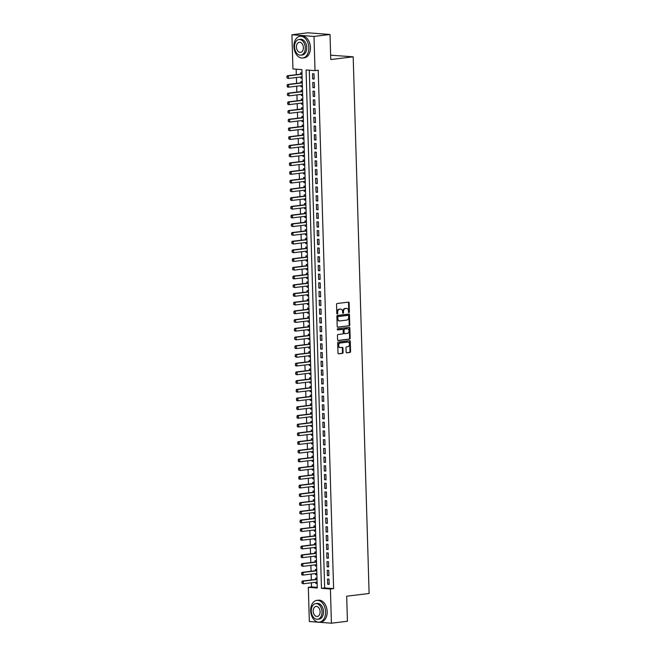 <?xml version="1.0" encoding="UTF-8"?>
<svg xmlns="http://www.w3.org/2000/svg" width="656" height="656" viewBox="0 0 656 656"><rect width="100%" height="100%" fill="white"/><g stroke="black" fill="none" stroke-linecap="round" stroke-linejoin="round"><path stroke-width="0.98" d="M348.967 312.641A0.599 0.443 94.4 0 0 349.386 311.994L349.123 302.908A0.861 0.631 94.4 0 0 348.467 302.129L337.143 303.498A0.861 0.631 94.4 0 0 336.544 304.433L336.815 313.519A0.599 0.443 94.4 0 0 337.692 313.412L337.66 312.231A2.755 2.009 94.4 0 1 339.587 309.255L340.53 309.14A2.755 2.009 94.4 0 1 340.825 309.132A2.755 2.009 94.4 0 1 342.629 311.633L342.662 312.805A0.599 0.443 94.4 0 0 343.539 312.699L343.506 311.526A2.755 2.009 94.4 0 1 345.433 308.541L346.376 308.427A2.755 2.009 94.4 0 0 346.073 308.377A2.755 2.009 94.4 0 0 345.786 308.386L346.376 308.427A2.755 2.009 94.4 0 1 346.671 308.418A2.755 2.009 94.4 0 1 348.475 310.919L348.508 312.1A0.599 0.443 94.4 0 0 348.967 312.641M348.615 312.461A0.599 0.443 94.4 0 0 348.795 311.944L348.525 302.859A0.861 0.631 94.4 0 0 348.188 302.162M336.922 313.88A0.599 0.443 94.4 0 0 337.094 313.363L337.061 312.19L337.66 312.231M342.768 313.166A0.599 0.443 94.4 0 0 342.94 312.658L342.908 311.477L343.506 311.526M346.13 352.059A0.861 0.631 94.4 0 0 346.786 352.838L349.96 352.452A0.861 0.631 94.4 0 0 350.558 351.518L350.263 341.432A0.861 0.631 94.4 0 0 349.607 340.653L338.291 342.022A0.861 0.631 94.4 0 0 337.684 342.957L337.988 353.043A0.861 0.631 94.4 0 0 338.644 353.822L342.473 353.363A0.861 0.631 94.4 0 0 343.08 352.428L342.949 348.106A0.861 0.631 94.4 0 0 342.293 347.327L340.398 347.565A2.296 1.681 94.4 0 1 340.152 347.565A2.296 1.681 94.4 0 1 338.644 345.31A2.296 1.681 94.4 0 1 340.259 342.99L347.713 342.079A2.296 1.681 94.4 0 1 347.951 342.079A2.296 1.681 94.4 0 1 349.459 344.334A2.296 1.681 94.4 0 1 347.844 346.655L346.606 346.811A0.861 0.631 94.4 0 0 345.999 347.737L346.13 352.059M291.928 34.743L307.943 32.8L330.017 34.489L330.763 59.54L353.182 56.818L369.115 593.491L346.688 596.206L347.434 621.257L331.419 623.2L309.337 621.511L308.328 587.317L317.274 587.997L301.891 69.626L292.937 68.937L291.928 34.743L314.003 36.433L315.019 70.627L306.065 69.946L321.456 588.317L330.403 589.006L331.419 623.2M330.017 34.489L314.003 36.433M309.288 70.192L324.654 587.932L333.609 588.612L318.226 70.241L315.019 70.627M333.609 588.612L330.403 589.006M349.172 325.86A0.861 0.631 94.4 0 0 349.771 324.925L349.476 314.831A0.861 0.631 94.4 0 0 348.82 314.052L337.504 315.429A0.861 0.631 94.4 0 0 336.897 316.356L337.192 326.45A0.861 0.631 94.4 0 0 337.848 327.229L348.574 325.811A0.861 0.631 94.4 0 0 349.172 324.876L348.877 314.79A0.861 0.631 94.4 0 0 348.541 314.085M349.869 328.131L350.165 338.225A0.861 0.631 94.4 0 1 349.566 339.152L338.242 340.53A0.861 0.631 94.4 0 1 337.594 339.751L337.463 335.429A0.861 0.631 94.4 0 1 338.07 334.494L342.653 333.945A0.861 0.631 94.4 0 0 343.26 333.01L343.178 330.148A0.861 0.631 94.4 0 0 342.522 329.369L337.742 329.943A0.599 0.443 94.4 0 1 337.709 328.746L349.213 327.352A0.861 0.631 94.4 0 1 349.869 328.131L349.271 328.082L349.574 338.176L350.165 338.225M315.708 582.282L315.741 583.34L317.135 583.168M316.987 578.215L315.585 578.108L315.626 579.453M315.446 573.574L315.479 574.623L316.873 574.451M316.725 569.506L315.323 569.4L315.364 570.745M315.192 564.857L315.224 565.915L316.618 565.743M316.471 560.79L315.069 560.683L315.11 562.028M314.929 556.149L314.962 557.198L316.356 557.026M316.208 552.081L314.806 551.975L314.847 553.32M314.675 547.432L314.708 548.49L316.102 548.318M315.954 543.365L314.552 543.258L314.593 544.611M314.413 538.724L314.445 539.773L315.839 539.609M315.692 534.656L314.29 534.55L314.331 535.895M314.158 530.007L314.183 531.065L315.585 530.893M315.438 525.94L314.035 525.833L314.068 527.186M313.896 521.299L313.929 522.348L315.323 522.184M315.175 517.231L313.773 517.125L313.814 518.47M313.642 512.582L313.666 513.64L315.06 513.468M314.921 508.515L313.519 508.408L313.552 509.761M313.379 503.874L313.412 504.923L314.806 504.759M314.659 499.806L313.256 499.7L313.297 501.045M313.125 495.157L313.15 496.215L314.544 496.043M314.396 491.098L312.994 490.983L313.035 492.336M312.863 486.449L312.896 487.498L314.29 487.334M314.142 482.381L312.74 482.275L312.781 483.62M312.6 477.732L312.633 478.79L314.027 478.618M313.88 473.673L312.477 473.558L312.518 474.911M312.346 469.024L312.379 470.081L313.773 469.909M313.625 464.956L312.223 464.85L312.264 466.195M312.084 460.315L312.117 461.365L313.511 461.193M313.363 456.248L311.961 456.141L312.002 457.486M311.83 451.599L311.862 452.656L313.256 452.484M313.109 447.531L311.707 447.425L311.748 448.778M311.567 442.89L311.6 443.94L312.994 443.768M312.846 438.823L311.444 438.716L311.485 440.061M311.313 434.174L311.346 435.231L312.74 435.059M312.592 430.106L311.19 430L311.231 431.353M311.051 425.465L311.083 426.515L312.477 426.351M312.33 421.398L310.928 421.291L310.969 422.636M310.796 416.749L310.829 417.806L312.223 417.634M312.076 412.681L310.673 412.575L310.714 413.928M310.534 408.04L310.567 409.09L311.961 408.926M311.813 403.973L310.411 403.866L310.452 405.211M310.28 399.324L310.304 400.381L311.707 400.209M311.559 395.256L310.157 395.15L310.19 396.503M310.017 390.615L310.05 391.665L311.444 391.501M311.297 386.548L309.894 386.441L309.935 387.786M309.763 381.899L309.788 382.956L311.182 382.784M311.042 377.84L309.64 377.725L309.673 379.078M309.501 373.19L309.534 374.24L310.928 374.076M310.78 369.123L309.378 369.016L309.419 370.361M309.247 364.474L309.271 365.531L310.665 365.359M310.518 360.415L309.115 360.3L309.156 361.653M308.984 355.765L309.017 356.823L310.411 356.651M310.263 351.698L308.861 351.591L308.902 352.936M308.722 347.057L308.755 348.106L310.149 347.934M310.001 342.99L308.599 342.883L308.64 344.228M308.468 338.34L308.5 339.398L309.894 339.226M309.747 334.273L308.345 334.166L308.386 335.519M308.205 329.632L308.238 330.681L309.632 330.509M309.484 325.565L308.082 325.458L308.123 326.803M307.951 320.915L307.984 321.973L309.378 321.801M309.23 316.848L307.828 316.741L307.869 318.094M307.689 312.207L307.721 313.256L309.115 313.092M308.968 308.14L307.566 308.033L307.607 309.378M307.434 303.49L307.467 304.548L308.861 304.376M308.714 299.423L307.311 299.316L307.352 300.669M307.172 294.782L307.205 295.831L308.599 295.667M308.451 290.715L307.049 290.608L307.09 291.953M306.918 286.065L306.951 287.123L308.345 286.951M308.197 281.998L306.795 281.891L306.836 283.244M306.655 277.357L306.688 278.406L308.082 278.242M307.935 273.29L306.532 273.183L306.573 274.528M306.401 268.64L306.426 269.698L307.828 269.526M307.68 264.581L306.278 264.466L306.311 265.819M306.139 259.932L306.172 260.981L307.566 260.817M307.418 255.865L306.016 255.758L306.057 257.103M305.885 251.215L305.909 252.273L307.303 252.101M307.164 247.156L305.762 247.05L305.794 248.394M305.622 242.507L305.655 243.565L307.049 243.392M306.901 238.44L305.499 238.333L305.54 239.678M305.368 233.798L305.393 234.848L306.787 234.676M306.639 229.731L305.237 229.625L305.278 230.969M305.106 225.082L305.138 226.14L306.532 225.967M306.385 221.015L304.983 220.908L305.024 222.261M304.843 216.373L304.876 217.423L306.27 217.259M306.122 212.306L304.72 212.2L304.761 213.544M304.589 207.657L304.622 208.715L306.016 208.542M305.868 203.59L304.466 203.483L304.507 204.836M304.327 198.948L304.359 199.998L305.753 199.834M305.606 194.881L304.204 194.775L304.245 196.119M304.072 190.232L304.105 191.29L305.499 191.117M305.352 186.165L303.949 186.058L303.99 187.411M303.81 181.523L303.843 182.573L305.237 182.409M305.089 177.456L303.687 177.35L303.728 178.694M303.556 172.807L303.589 173.865L304.983 173.692M304.835 168.74L303.433 168.633L303.474 169.986M303.293 164.098L303.326 165.148L304.72 164.984M304.573 160.031L303.17 159.925L303.211 161.269M303.039 155.382L303.072 156.44L304.466 156.267M304.318 151.323L302.916 151.208L302.957 152.561M302.777 146.673L302.81 147.723L304.204 147.559M304.056 142.606L302.654 142.5L302.695 143.844M302.523 137.957L302.555 139.015L303.949 138.842M303.802 133.898L302.4 133.791L302.432 135.136M302.26 129.248L302.293 130.306L303.687 130.134M303.539 125.181L302.137 125.075L302.178 126.419M302.006 120.54L302.031 121.59L303.425 121.417M303.285 116.473L301.883 116.366L301.916 117.711M301.744 111.823L301.776 112.881L303.17 112.709M303.023 107.756L301.621 107.65L301.662 109.003M301.489 103.115L301.514 104.165L302.908 104.001M302.76 99.048L301.358 98.941L301.399 100.286M301.227 94.398L301.26 95.456L302.654 95.284M302.506 90.331L301.104 90.225L301.145 91.578M300.965 85.69L300.997 86.74L302.391 86.576M302.244 81.623L300.842 81.516L300.883 82.861M314.167 79.056L314.011 73.833L312.518 73.718L312.674 78.941L314.167 79.056M314.429 87.773L314.273 82.541L312.781 82.426L312.937 87.658L314.429 87.773M314.683 96.481L314.527 91.258L313.035 91.143L313.191 96.366L314.683 96.481M314.946 105.198L314.79 99.966L313.297 99.851L313.453 105.083L314.946 105.198M315.2 113.906L315.044 108.683L313.552 108.568L313.707 113.791L315.2 113.906M315.462 122.615L315.306 117.391L313.814 117.276L313.97 122.508L315.462 122.615M315.716 131.331L315.561 126.1L314.068 125.993L314.224 131.216L315.716 131.331M315.979 140.04L315.823 134.816L314.331 134.701L314.486 139.925L315.979 140.04M316.233 148.756L316.077 143.525L314.593 143.41L314.741 148.641L316.233 148.756M316.495 157.465L316.34 152.241L314.847 152.126L315.003 157.35L316.495 157.465M316.75 166.181L316.602 160.95L315.11 160.835L315.257 166.066L316.75 166.181M317.012 174.89L316.856 169.666L315.364 169.551L315.52 174.775L317.012 174.89M317.266 183.606L317.119 178.375L315.626 178.26L315.782 183.491L317.266 183.606M317.529 192.315L317.373 187.091L315.88 186.976L316.036 192.2L317.529 192.315M317.791 201.031L317.635 195.8L316.143 195.685L316.299 200.916L317.791 201.031M318.045 209.74L317.889 204.516L316.397 204.401L316.553 209.625L318.045 209.74M318.308 218.456L318.152 213.225L316.659 213.11L316.815 218.341L318.308 218.456M318.562 227.165L318.406 221.941L316.914 221.826L317.069 227.05L318.562 227.165M318.824 235.873L318.668 230.65L317.176 230.535L317.332 235.766L318.824 235.873M319.078 244.59L318.923 239.358L317.43 239.251L317.586 244.475L319.078 244.59M319.341 253.298L319.185 248.075L317.693 247.96L317.848 253.183L319.341 253.298M319.595 262.015L319.439 256.783L317.947 256.668L318.103 261.9L319.595 262.015M319.857 270.723L319.702 265.5L318.209 265.385L318.365 270.608L319.857 270.723M320.112 279.44L319.956 274.208L318.472 274.093L318.619 279.325L320.112 279.44M320.374 288.148L320.218 282.925L318.726 282.81L318.882 288.033L320.374 288.148M320.628 296.865L320.472 291.633L318.988 291.518L319.136 296.75L320.628 296.865M320.891 305.573L320.735 300.35L319.242 300.235L319.398 305.458L320.891 305.573M321.145 314.29L320.997 309.058L319.505 308.943L319.661 314.175L321.145 314.29M321.407 322.998L321.251 317.775L319.759 317.66L319.915 322.883L321.407 322.998M321.67 331.715L321.514 326.483L320.021 326.368L320.177 331.6L321.67 331.715M321.924 340.423L321.768 335.2L320.276 335.085L320.431 340.308L321.924 340.423M322.186 349.131L322.03 343.908L320.538 343.793L320.694 349.025L322.186 349.131M322.44 357.848L322.285 352.616L320.792 352.51L320.948 357.733L322.44 357.848M322.703 366.556L322.547 361.333L321.055 361.218L321.21 366.442L322.703 366.556M322.957 375.273L322.801 370.041L321.309 369.927L321.465 375.158L322.957 375.273M323.219 383.981L323.064 378.758L321.571 378.643L321.727 383.867L323.219 383.981M323.474 392.698L323.318 387.466L321.825 387.352L321.981 392.583L323.474 392.698M323.736 401.406L323.58 396.183L322.088 396.068L322.244 401.292L323.736 401.406M323.99 410.123L323.834 404.891L322.35 404.777L322.498 410.008L323.99 410.123M324.253 418.831L324.097 413.608L322.604 413.493L322.76 418.717L324.253 418.831M324.507 427.548L324.351 422.316L322.867 422.202L323.014 427.433L324.507 427.548M324.769 436.256L324.613 431.033L323.121 430.918L323.277 436.142L324.769 436.256M325.023 444.973L324.876 439.741L323.383 439.627L323.539 444.858L325.023 444.973M325.286 453.681L325.13 448.458L323.638 448.343L323.793 453.567L325.286 453.681M325.548 462.39L325.392 457.166L323.9 457.052L324.056 462.283L325.548 462.39M325.802 471.106L325.647 465.875L324.154 465.768L324.31 470.992L325.802 471.106M326.065 479.815L325.909 474.591L324.417 474.477L324.572 479.7L326.065 479.815M326.319 488.531L326.163 483.3L324.671 483.185L324.827 488.417L326.319 488.531M326.581 497.24L326.426 492.016L324.933 491.902L325.089 497.125L326.581 497.24M326.836 505.956L326.68 500.725L325.187 500.61L325.343 505.842L326.836 505.956M327.098 514.665L326.942 509.441L325.45 509.327L325.606 514.55L327.098 514.665M327.352 523.381L327.196 518.15L325.704 518.035L325.86 523.267L327.352 523.381M327.615 532.09L327.459 526.866L325.966 526.752L326.122 531.975L327.615 532.09M327.869 540.806L327.713 535.575L326.229 535.46L326.376 540.692L327.869 540.806M328.131 549.515L327.975 544.291L326.483 544.177L326.639 549.4L328.131 549.515M328.385 558.231L328.23 553L326.745 552.885L326.893 558.117L328.385 558.231M328.648 566.94L328.492 561.716L327 561.602L327.155 566.825L328.648 566.94M328.902 575.648L328.754 570.425L327.262 570.31L327.418 575.542L328.902 575.648M327.516 579.027L327.672 584.25L329.164 584.365L329.009 579.133L327.516 579.027M296.159 69.183L296.323 74.669M296.405 77.498L296.586 83.386M296.668 86.207L296.84 92.094M296.93 94.923L297.102 100.811M297.184 103.632L297.357 109.519M297.447 112.348L297.619 118.236M297.701 121.057L297.873 126.944M297.963 129.773L298.136 135.661M298.218 138.482L298.39 144.369M298.48 147.198L298.652 153.078M298.734 155.907L298.915 161.794M298.997 164.623L299.169 170.503M299.251 173.332L299.431 179.219M299.513 182.04L299.685 187.928M299.767 190.757L299.948 196.644M300.03 199.465L300.202 205.353M300.284 208.182L300.464 214.069M300.546 216.89L300.719 222.778M300.809 225.607L300.981 231.494M301.063 234.315L301.235 240.203M301.325 243.032L301.498 248.919M301.58 251.74L301.752 257.628M301.842 260.457L302.014 266.336M302.096 269.165L302.268 275.053M302.359 277.873L302.531 283.761M302.613 286.59L302.793 292.478M302.875 295.298L303.047 301.186M303.129 304.015L303.31 309.903M303.392 312.723L303.564 318.611M303.646 321.44L303.826 327.328M303.908 330.148L304.081 336.036M304.163 338.865L304.343 344.753M304.425 347.573L304.597 353.461M304.687 356.29L304.86 362.178M304.942 364.998L305.114 370.886M305.204 373.715L305.376 379.594M305.458 382.423L305.63 388.311M305.721 391.132L305.893 397.019M305.975 399.848L306.147 405.736M306.237 408.557L306.409 414.444M306.491 417.273L306.672 423.161M306.754 425.982L306.926 431.869M307.008 434.698L307.188 440.586M307.27 443.407L307.443 449.294M307.525 452.123L307.705 458.011M307.787 460.832L307.959 466.719M308.041 469.548L308.222 475.436M308.304 478.257L308.476 484.144M308.566 486.973L308.738 492.853M308.82 495.682L308.992 501.569M309.083 504.39L309.255 510.278M309.337 513.107L309.509 518.994M309.599 521.815L309.771 527.703M309.853 530.532L310.026 536.419M310.116 539.24L310.288 545.128M310.37 547.957L310.55 553.844M310.632 556.665L310.805 562.553M310.887 565.382L311.067 571.269M311.149 574.09L311.321 579.978M311.403 582.807L311.526 586.923L317.258 587.366M301.99 72.906L300.587 72.8L300.628 74.153M300.71 76.973L300.743 78.031L302.145 78.138M300.997 86.74L302.4 86.846M301.26 95.456L302.662 95.563M301.514 104.165L302.916 104.271M301.776 112.881L303.179 112.988M302.031 121.59L303.433 121.696M302.293 130.306L303.695 130.413M302.555 139.015L303.958 139.121M302.81 147.723L304.212 147.838M303.072 156.44L304.474 156.546M303.326 165.148L304.728 165.255M303.589 173.865L304.991 173.971M303.843 182.573L305.245 182.68M304.105 191.29L305.507 191.396M304.359 199.998L305.762 200.105M304.622 208.715L306.024 208.821M304.876 217.423L306.278 217.53M305.138 226.14L306.541 226.246M305.393 234.848L306.795 234.955M305.655 243.565L307.057 243.671M305.909 252.273L307.311 252.38M306.172 260.981L307.574 261.096M306.426 269.698L307.836 269.805M306.688 278.406L308.09 278.513M306.951 287.123L308.353 287.23M307.205 295.831L308.607 295.938M307.467 304.548L308.869 304.655M307.721 313.256L309.124 313.363M307.984 321.973L309.386 322.08M308.238 330.681L309.64 330.788M308.5 339.398L309.903 339.505M308.755 348.106L310.157 348.213M309.017 356.823L310.419 356.93M309.271 365.531L310.673 365.638M309.534 374.24L310.936 374.355M309.788 382.956L311.19 383.063M310.05 391.665L311.452 391.771M310.304 400.381L311.715 400.488M310.567 409.09L311.969 409.196M310.829 417.806L312.231 417.913M311.083 426.515L312.486 426.621M311.346 435.231L312.748 435.338M311.6 443.94L313.002 444.046M311.862 452.656L313.265 452.763M312.117 461.365L313.519 461.471M312.379 470.081L313.781 470.188M312.633 478.79L314.035 478.896M312.896 487.498L314.298 487.613M313.15 496.215L314.552 496.321M313.412 504.923L314.814 505.03M313.666 513.64L315.069 513.746M313.929 522.348L315.331 522.455M314.183 531.065L315.593 531.171M314.445 539.773L315.848 539.88M314.708 548.49L316.11 548.596M314.962 557.198L316.364 557.305M315.224 565.915L316.627 566.021M315.479 574.623L316.881 574.73M315.741 583.34L317.143 583.446M353.182 56.818L330.632 55.186M311.526 586.923L308.328 587.317M324.654 587.932L321.456 588.317M300.743 78.031L302.137 77.859M312.674 78.941L314.158 78.761M312.937 87.658L314.421 87.478M313.191 96.366L314.675 96.186M313.453 105.083L314.937 104.903M313.707 113.791L315.192 113.611M313.97 122.508L315.454 122.328M314.224 131.216L315.708 131.036M314.486 139.925L315.971 139.753M314.741 148.641L316.225 148.461M315.003 157.35L316.487 157.169M315.257 166.066L316.741 165.886M315.52 174.775L317.004 174.594M315.782 183.491L317.258 183.311M316.036 192.2L317.52 192.019M316.299 200.916L317.775 200.736M316.553 209.625L318.037 209.444M316.815 218.341L318.299 218.161M317.069 227.05L318.554 226.869M317.332 235.766L318.816 235.586M317.586 244.475L319.07 244.294M317.848 253.183L319.333 253.011M318.103 261.9L319.587 261.719M318.365 270.608L319.849 270.428M318.619 279.325L320.103 279.144M318.882 288.033L320.366 287.853M319.136 296.75L320.62 296.569M319.398 305.458L320.882 305.278M319.661 314.175L321.137 313.994M319.915 322.883L321.399 322.703M320.177 331.6L321.653 331.419M320.431 340.308L321.916 340.128M320.694 349.025L322.178 348.844M320.948 357.733L322.432 357.553M321.21 366.442L322.695 366.269M321.465 375.158L322.949 374.978M321.727 383.867L323.211 383.686M321.981 392.583L323.465 392.403M322.244 401.292L323.728 401.111M322.498 410.008L323.982 409.828M322.76 418.717L324.244 418.536M323.014 427.433L324.499 427.253M323.277 436.142L324.761 435.961M323.539 444.858L325.015 444.678M323.793 453.567L325.278 453.386M324.056 462.283L325.532 462.103M324.31 470.992L325.794 470.811M324.572 479.7L326.057 479.528M324.827 488.417L326.311 488.236M325.089 497.125L326.573 496.945M325.343 505.842L326.827 505.661M325.606 514.55L327.09 514.37M325.86 523.267L327.344 523.086M326.122 531.975L327.606 531.795M326.376 540.692L327.861 540.511M326.639 549.4L328.123 549.22M326.893 558.117L328.377 557.936M327.155 566.825L328.64 566.645M327.418 575.542L328.894 575.361M327.672 584.25L329.156 584.07M342.908 311.477A2.755 2.009 94.4 0 1 344.843 308.5L345.786 308.386M340.513 309.14A2.755 2.009 94.4 0 0 340.226 309.083A2.755 2.009 94.4 0 0 339.939 309.091L340.53 309.14M337.061 312.19A2.755 2.009 94.4 0 1 338.996 309.206L339.939 309.091M337.528 327.147L348.574 325.811M348.623 315.88A0.599 0.443 94.4 0 0 348.164 315.339L338.225 316.545A0.599 0.443 94.4 0 0 337.807 317.192L337.84 318.431A2.755 2.009 94.4 0 0 339.644 320.932A2.755 2.009 94.4 0 0 339.939 320.923L346.729 320.103A2.755 2.009 94.4 0 0 348.656 317.119L348.623 315.88M347.696 315.298A0.599 0.443 94.4 0 0 347.565 315.29L348.164 315.339M339.644 320.932L339.045 320.891A2.755 2.009 94.4 0 1 337.241 318.39L337.209 317.151A0.599 0.443 94.4 0 1 337.627 316.495L347.565 315.29M337.922 340.448L348.967 339.111A0.861 0.631 94.4 0 0 349.574 338.176M342.104 329.337A0.861 0.631 94.4 0 0 341.924 329.32L337.479 329.861M347.418 333.363A2.296 1.681 94.4 0 0 349.033 331.034A2.296 1.681 94.4 0 0 347.524 328.779A2.296 1.681 94.4 0 0 347.286 328.787L344.662 329.107A0.861 0.631 94.4 0 0 344.056 330.042L344.138 332.904A0.861 0.631 94.4 0 0 344.794 333.683L347.418 333.363M347.172 328.779A2.296 1.681 94.4 0 0 346.934 328.738A2.296 1.681 94.4 0 0 346.688 328.746L347.286 328.787M344.613 333.666L344.195 333.633A0.861 0.631 94.4 0 1 343.547 332.854L343.457 329.993A0.861 0.631 94.4 0 1 344.064 329.058L346.688 328.746M349.271 328.082A0.861 0.631 94.4 0 0 348.943 327.385M347.598 342.071A2.296 1.681 94.4 0 0 347.36 342.03A2.296 1.681 94.4 0 0 347.114 342.038L347.713 342.079M339.8 347.516A2.296 1.681 94.4 0 1 339.554 347.524A2.296 1.681 94.4 0 1 338.045 345.269A2.296 1.681 94.4 0 1 339.66 342.94L347.114 342.038M338.316 353.748L341.883 353.313A0.861 0.631 94.4 0 0 342.481 352.379L342.358 348.065A0.861 0.631 94.4 0 0 342.022 347.36M346.458 352.756L349.361 352.403A0.861 0.631 94.4 0 0 349.968 351.477L349.664 341.382A0.861 0.631 94.4 0 0 349.336 340.685M302.014 73.734L301.539 73.997A0.877 0.64 -85.6 0 1 301.35 74.062L287.254 75.776L288.328 75.858L288.402 78.466L302.104 76.809M287.107 77.884L288.402 78.466L286.926 77.867L287.066 76.572L286.926 77.867M302.031 74.194L288.328 75.858L287.066 76.572M286.885 76.563L287.254 75.776M308.837 47.716A10.947 7.405 -96.9 0 0 300.063 36.277A10.947 7.405 -96.9 0 0 293.921 46.576A10.947 7.405 -96.9 0 0 302.695 58.015A10.947 7.405 -96.9 0 0 308.837 47.716M302.695 58.015L304.302 57.826A10.947 7.405 -96.9 0 0 310.436 47.527A10.947 7.405 -96.9 0 0 301.662 36.088L300.063 36.277M298.956 39.499L300.432 39.319A7.88 5.33 83.1 0 1 306.746 47.56A7.88 5.33 83.1 0 1 302.326 54.973L300.858 55.153A7.88 5.33 -96.9 0 0 305.278 47.74A7.88 5.33 -96.9 0 0 298.956 39.499A7.88 5.33 -96.9 0 0 294.536 46.912A7.88 5.33 -96.9 0 0 300.858 55.153M296.446 47.06A5.084 3.436 -96.9 0 0 300.514 52.373A5.084 3.436 -96.9 0 0 303.367 47.593A5.084 3.436 -96.9 0 0 299.292 42.287A5.084 3.436 -96.9 0 0 296.446 47.06M325.581 611.835A10.947 7.405 -96.9 0 0 316.799 600.396A10.947 7.405 -96.9 0 0 310.665 610.687A10.947 7.405 -96.9 0 0 319.439 622.134A10.947 7.405 -96.9 0 0 325.581 611.835M319.439 622.134L321.038 621.937A10.947 7.405 -96.9 0 0 327.18 611.638A10.947 7.405 -96.9 0 0 318.406 600.199L316.799 600.396M315.7 603.618L317.176 603.438A7.88 5.33 83.1 0 1 323.49 611.671A7.88 5.33 83.1 0 1 319.07 619.084L317.594 619.264A7.88 5.33 -96.9 0 0 322.022 611.851A7.88 5.33 -96.9 0 0 315.7 603.618A7.88 5.33 -96.9 0 0 311.28 611.031A7.88 5.33 -96.9 0 0 317.594 619.264M313.191 611.179A5.084 3.436 -96.9 0 0 317.258 616.484A5.084 3.436 -96.9 0 0 320.112 611.704A5.084 3.436 -96.9 0 0 316.036 606.398A5.084 3.436 -96.9 0 0 313.191 611.179M302.268 82.443L301.801 82.713A0.877 0.64 -85.6 0 1 301.604 82.771L287.508 84.485L288.583 84.567L288.665 87.182L302.367 85.518M287.361 86.592L288.665 87.182L287.59 87.1L287.148 85.272L287.18 86.584M302.285 82.902L288.583 84.567L287.328 85.288M287.148 85.272L287.508 84.485M302.531 91.159L302.055 91.422A0.877 0.64 -85.6 0 1 301.867 91.487L287.771 93.201L288.845 93.283L288.919 95.891L302.621 94.234M287.623 95.309L288.919 95.891L287.443 95.292L287.582 93.997L287.443 95.292M302.547 91.619L288.845 93.283L287.582 93.997M287.402 93.988L287.771 93.201M302.785 99.868L302.318 100.138A0.877 0.64 -85.6 0 1 302.121 100.196L288.025 101.91L289.099 101.992L289.181 104.607L302.883 102.943M287.877 104.017L289.181 104.607L288.107 104.525L287.664 102.697L287.697 104.009M302.801 100.327L289.099 101.992L287.845 102.713M287.664 102.697L288.025 101.91M303.047 108.584L302.572 108.847A0.877 0.64 -85.6 0 1 302.383 108.912L288.287 110.618L289.362 110.7L289.435 113.316L303.138 111.651M288.14 112.734L289.435 113.316L287.959 112.717L288.099 111.422L287.959 112.717M303.064 109.044L289.362 110.7L288.099 111.422M287.918 111.413L288.287 110.618M303.31 117.293L302.834 117.555A0.877 0.64 -85.6 0 1 302.637 117.621L288.542 119.335L289.616 119.417L289.698 122.032L303.4 120.368M288.394 121.442L289.698 122.032L288.222 121.426L288.361 120.138L288.222 121.426M303.318 117.752L289.616 119.417L288.361 120.138M288.181 120.122L288.542 119.335M303.564 126.009L303.088 126.272A0.877 0.64 -85.6 0 1 302.9 126.337L288.804 128.043L289.878 128.125L289.952 130.741L303.654 129.076M288.656 130.159L289.952 130.741L288.476 130.142L288.615 128.847L288.476 130.142M303.58 126.469L289.878 128.125L288.615 128.847M288.435 128.838L288.804 128.043M303.826 134.718L303.351 134.98A0.877 0.64 -85.6 0 1 303.154 135.046L289.058 136.76L290.132 136.842L290.214 139.457L303.917 137.793M288.911 138.867L290.214 139.457L288.738 138.851L288.878 137.563L288.738 138.851M303.835 135.177L290.132 136.842L288.878 137.563M288.697 137.547L289.058 136.76M304.081 143.426L303.605 143.697A0.877 0.64 -85.6 0 1 303.416 143.762L289.321 145.468L290.395 145.55L290.469 148.166L304.171 146.501M289.173 147.575L290.469 148.166L289.394 148.084L288.952 146.255L288.993 147.567M304.097 143.894L290.395 145.55L289.132 146.272M288.952 146.255L289.321 145.468M304.343 152.143L303.867 152.405A0.877 0.64 -85.6 0 1 303.671 152.471L289.583 154.185L290.657 154.267L290.731 156.882L304.433 155.218M289.427 156.292L290.731 156.882L289.255 156.276L289.394 154.988L289.255 156.276M304.351 152.602L290.657 154.267L289.394 154.988M289.214 154.972L289.583 154.185M304.597 160.851L304.122 161.122A0.877 0.64 -85.6 0 1 303.933 161.187L289.837 162.893L290.911 162.975L290.993 165.591L304.687 163.926M289.69 165L290.993 165.591L289.919 165.509L289.468 163.68L289.509 164.992M304.614 161.31L290.911 162.975L289.649 163.697M289.468 163.68L289.837 162.893M304.86 169.568L304.384 169.83A0.877 0.64 -85.6 0 1 304.187 169.896L290.1 171.61L291.174 171.692L291.248 174.299L304.95 172.643M289.952 173.717L291.248 174.299L290.173 174.217L289.731 172.397L289.772 173.701M304.868 170.027L291.174 171.692L289.911 172.413M289.731 172.397L290.1 171.61M305.114 178.276L304.638 178.547A0.877 0.64 -85.6 0 1 304.45 178.612L290.354 180.318L291.428 180.4L291.51 183.016L305.204 181.351M290.206 182.425L291.51 183.016L290.436 182.934L289.993 181.105L290.026 182.417M305.13 178.735L291.428 180.4L290.165 181.122M289.993 181.105L290.354 180.318M305.376 186.993L304.901 187.255A0.877 0.64 -85.6 0 1 304.704 187.321L290.616 189.035L291.69 189.117L291.764 191.724L305.466 190.068M290.469 191.142L291.764 191.724L290.288 191.126L290.428 189.83L290.288 191.126M305.384 187.452L291.69 189.117L290.428 189.83M290.247 189.822L290.616 189.035M305.63 195.701L305.163 195.972A0.877 0.64 -85.6 0 1 304.966 196.029L290.87 197.743L291.945 197.825L292.027 200.441L305.721 198.776M290.723 199.85L292.027 200.441L290.952 200.359L290.51 198.53L290.542 199.842M305.647 196.16L291.945 197.825L290.682 198.547M290.51 198.53L290.87 197.743M305.893 204.418L305.417 204.68A0.877 0.64 -85.6 0 1 305.229 204.746L291.133 206.451L292.207 206.542L292.281 209.149L305.983 207.493M290.985 208.567L292.281 209.149L290.805 208.551L290.944 207.255L290.805 208.551M305.909 204.877L292.207 206.542L290.944 207.255M290.764 207.247L291.133 206.451M306.147 213.126L305.68 213.397A0.877 0.64 -85.6 0 1 305.483 213.454L291.387 215.168L292.461 215.25L292.543 217.866L306.245 216.201M291.239 217.275L292.543 217.866L291.469 217.784L291.026 215.955L291.059 217.267M306.163 213.585L292.461 215.25L291.207 215.972M291.026 215.955L291.387 215.168M306.409 221.843L305.934 222.105A0.877 0.64 -85.6 0 1 305.745 222.171L291.649 223.876L292.724 223.958L292.797 226.574L306.5 224.91M291.502 225.992L292.797 226.574L291.321 225.976L291.461 224.68L291.321 225.976M306.426 222.302L292.724 223.958L291.461 224.68M291.28 224.672L291.649 223.876M306.664 230.551L306.196 230.814A0.877 0.64 -85.6 0 1 305.999 230.879L291.904 232.593L292.978 232.675L293.06 235.291L306.762 233.626M291.756 234.7L293.06 235.291L291.576 234.684L291.723 233.397L291.576 234.684M306.68 231.01L292.978 232.675L291.723 233.397M291.543 233.38L291.904 232.593M306.926 239.26L306.45 239.53A0.877 0.64 -85.6 0 1 306.262 239.596L292.166 241.301L293.24 241.383L293.314 243.999L307.016 242.335M292.018 243.417L293.314 243.999L291.838 243.401L291.977 242.105L291.838 243.401M306.942 239.727L293.24 241.383L291.977 242.105M291.797 242.097L292.166 241.301M307.188 247.976L306.713 248.239A0.877 0.64 -85.6 0 1 306.516 248.304L292.42 250.018L293.494 250.1L293.576 252.716L307.279 251.051M292.273 252.125L293.576 252.716L292.1 252.109L292.24 250.822L292.1 252.109M307.197 248.435L293.494 250.1L292.24 250.822M292.059 250.805L292.42 250.018M307.443 256.685L306.967 256.955A0.877 0.64 -85.6 0 1 306.778 257.021L292.683 258.726L293.757 258.808L293.831 261.424L307.533 259.76M292.535 260.834L293.831 261.424L292.756 261.342L292.314 259.514L292.355 260.826M307.459 257.152L293.757 258.808L292.494 259.53M292.314 259.514L292.683 258.726M307.705 265.401L307.229 265.664A0.877 0.64 -85.6 0 1 307.033 265.729L292.937 267.443L294.011 267.525L294.093 270.133L307.795 268.476M292.789 269.55L294.093 270.133L292.617 269.534L292.756 268.247L292.617 269.534M307.713 265.86L294.011 267.525L292.756 268.247M292.576 268.23L292.937 267.443M307.959 274.11L307.484 274.38A0.877 0.64 -85.6 0 1 307.295 274.446L293.199 276.151L294.273 276.233L294.347 278.849L308.049 277.185M293.052 278.259L294.347 278.849L293.273 278.767L292.83 276.939L292.871 278.251M307.976 274.569L294.273 276.233L293.011 276.955M292.83 276.939L293.199 276.151M308.222 282.826L307.746 283.089A0.877 0.64 -85.6 0 1 307.549 283.154L293.462 284.868L294.536 284.95L294.61 287.558L308.312 285.901M293.306 286.975L294.61 287.558L293.134 286.959L293.273 285.672L293.134 286.959M308.23 283.285L294.536 284.95L293.273 285.672M293.093 285.655L293.462 284.868M308.476 291.535L308 291.805A0.877 0.64 -85.6 0 1 307.812 291.871L293.716 293.576L294.79 293.658L294.872 296.274L308.566 294.61M293.568 295.684L294.872 296.274L293.798 296.192L293.347 294.364L293.388 295.676M308.492 291.994L294.79 293.658L293.527 294.38M293.347 294.364L293.716 293.576M308.738 300.251L308.263 300.514A0.877 0.64 -85.6 0 1 308.066 300.579L293.978 302.293L295.052 302.375L295.126 304.983L308.828 303.326M293.831 304.4L295.126 304.983L293.65 304.384L293.79 303.088L293.65 304.384M308.746 300.71L295.052 302.375L293.79 303.088M293.609 303.08L293.978 302.293M308.992 308.96L308.517 309.23A0.877 0.64 -85.6 0 1 308.328 309.288L294.232 311.001L295.307 311.083L295.389 313.699L309.083 312.035M294.085 313.109L295.389 313.699L294.314 313.617L293.872 311.789L293.904 313.101M309.009 309.419L295.307 311.083L294.044 311.805M293.872 311.789L294.232 311.001M309.255 317.676L308.779 317.939A0.877 0.64 -85.6 0 1 308.582 318.004L294.495 319.71L295.569 319.8L295.643 322.408L309.345 320.751M294.347 321.825L295.643 322.408L294.167 321.809L294.306 320.513L294.167 321.809M309.263 318.135L295.569 319.8L294.306 320.513M294.126 320.505L294.495 319.71M309.517 329.468L295.905 331.124L294.831 331.042L294.388 329.214L294.421 330.526M309.509 326.385L309.042 326.655A0.877 0.64 -85.6 0 1 308.845 326.713L294.749 328.426L295.823 328.508L295.905 331.124L294.601 330.534M309.525 326.844L295.823 328.508L294.56 329.23M294.388 329.214L294.749 328.426M309.771 335.101L309.296 335.364A0.877 0.64 -85.6 0 1 309.107 335.429L295.011 337.135L296.086 337.217L296.159 339.833L309.862 338.168M294.864 339.25L296.159 339.833L294.683 339.234L294.823 337.938L294.683 339.234M309.788 335.56L296.086 337.217L294.823 337.938M294.642 337.93L295.011 337.135M310.034 346.893L296.422 348.549L295.348 348.467L294.905 346.639L294.938 347.942M310.026 343.81L309.558 344.072A0.877 0.64 -85.6 0 1 309.361 344.138L295.266 345.851L296.34 345.933L296.422 348.549L295.118 347.959M310.042 344.269L296.34 345.933L295.077 346.655M294.905 346.639L295.266 345.851M310.288 352.518L309.812 352.789A0.877 0.64 -85.6 0 1 309.624 352.854L295.528 354.56L296.602 354.642L296.676 357.258L310.378 355.593M295.38 356.675L296.676 357.258L295.2 356.659L295.339 355.363L295.2 356.659M310.304 352.985L296.602 354.642L295.339 355.363M295.159 355.355L295.528 354.56M310.55 364.318L296.938 365.974L295.864 365.892L295.421 364.064L295.454 365.367M310.542 361.235L310.075 361.497A0.877 0.64 -85.6 0 1 309.878 361.563L295.782 363.276L296.856 363.358L296.938 365.974L295.635 365.384M310.559 361.694L296.856 363.358L295.602 364.08M295.421 364.064L295.782 363.276M310.805 369.943L310.329 370.214A0.877 0.64 -85.6 0 1 310.14 370.279L296.045 371.985L297.119 372.067L297.193 374.683L310.895 373.018M295.897 374.092L297.193 374.683L296.118 374.601L295.676 372.772L295.717 374.084M310.821 370.41L297.119 372.067L295.856 372.788M295.676 372.772L296.045 371.985M311.067 381.743L297.455 383.391L296.381 383.309L295.938 381.489L295.979 382.792M311.067 378.66L310.591 378.922A0.877 0.64 -85.6 0 1 310.395 378.988L296.299 380.701L297.373 380.783L297.455 383.391L296.151 382.809M311.075 379.119L297.373 380.783L296.118 381.505M295.938 381.489L296.299 380.701M311.321 387.368L310.846 387.639A0.877 0.64 -85.6 0 1 310.657 387.704L296.561 389.41L297.635 389.492L297.709 392.108L311.411 390.443M296.414 391.517L297.709 392.108L296.635 392.026L296.192 390.197L296.233 391.509M311.338 387.827L297.635 389.492L296.373 390.213M296.192 390.197L296.561 389.41M311.584 399.168L297.972 400.816L296.897 400.734L296.455 398.914L296.496 400.217M311.584 396.085L311.108 396.347A0.877 0.64 -85.6 0 1 310.911 396.413L296.815 398.126L297.89 398.208L297.972 400.816L296.668 400.234M311.592 396.544L297.89 398.208L296.635 398.93M296.455 398.914L296.815 398.126M311.838 404.793L311.362 405.064A0.877 0.64 -85.6 0 1 311.174 405.129L297.078 406.835L298.152 406.917L298.226 409.533L311.928 407.868M296.93 408.942L298.226 409.533L297.152 409.451L296.709 407.622L296.75 408.934M311.854 405.252L298.152 406.917L296.889 407.638M296.709 407.622L297.078 406.835M312.1 416.593L298.488 418.241L297.414 418.159L296.971 416.339L297.012 417.642M312.1 413.51L311.625 413.772A0.877 0.64 -85.6 0 1 311.428 413.838L297.34 415.551L298.414 415.633L298.488 418.241L297.184 417.659M312.108 413.969L298.414 415.633L297.152 416.347M296.971 416.339L297.34 415.551M312.354 422.218L311.879 422.489A0.877 0.64 -85.6 0 1 311.69 422.546L297.594 424.26L298.669 424.342L298.751 426.958L312.445 425.293M297.447 426.367L298.751 426.958L297.676 426.876L297.225 425.047L297.266 426.359M312.371 422.677L298.669 424.342L297.406 425.063M297.225 425.047L297.594 424.26M312.617 434.018L299.005 435.666L297.931 435.584L297.488 433.764L297.529 435.067M312.617 430.935L312.141 431.197A0.877 0.64 -85.6 0 1 311.944 431.263L297.857 432.968L298.931 433.058L299.005 435.666L297.709 435.084M312.625 431.394L298.931 433.058L297.668 433.772M297.488 433.764L297.857 432.968M312.871 439.643L312.395 439.914A0.877 0.64 -85.6 0 1 312.207 439.971L298.111 441.685L299.185 441.767L299.267 444.383L312.961 442.718M297.963 443.792L299.267 444.383L298.193 444.301L297.75 442.472L297.783 443.784M312.887 440.102L299.185 441.767L297.922 442.488M297.75 442.472L298.111 441.685M313.133 448.36L312.658 448.622A0.877 0.64 -85.6 0 1 312.461 448.688L298.373 450.393L299.448 450.475L299.521 453.091L313.224 451.426M298.226 452.509L299.521 453.091L298.045 452.492L298.185 451.197L298.045 452.492M313.142 448.819L299.448 450.475L298.185 451.197M298.004 451.189L298.373 450.393M313.388 457.068L312.92 457.33A0.877 0.64 -85.6 0 1 312.723 457.396L298.628 459.11L299.702 459.192L299.784 461.808L313.478 460.143M298.48 461.217L299.784 461.808L298.71 461.726L298.267 459.897L298.3 461.201M313.404 457.527L299.702 459.192L298.439 459.913M298.267 459.897L298.628 459.11M313.65 465.776L313.174 466.047A0.877 0.64 -85.6 0 1 312.986 466.113L298.89 467.818L299.964 467.9L300.038 470.516L313.74 468.851M298.742 469.934L300.038 470.516L298.562 469.917L298.701 468.622L298.562 469.917M313.666 466.244L299.964 467.9L298.701 468.622M298.521 468.614L298.89 467.818M313.904 474.493L313.437 474.755A0.877 0.64 -85.6 0 1 313.24 474.821L299.144 476.535L300.218 476.617L300.3 479.233L314.003 477.568M298.997 478.642L300.3 479.233L299.226 479.151L298.783 477.322L298.816 478.626M313.921 474.952L300.218 476.617L298.956 477.338M298.783 477.322L299.144 476.535M314.167 483.201L313.691 483.472A0.877 0.64 -85.6 0 1 313.502 483.538L299.407 485.243L300.481 485.325L300.555 487.941L314.257 486.276M299.259 487.351L300.555 487.941L299.48 487.859L299.038 486.03L299.079 487.342M314.183 483.669L300.481 485.325L299.218 486.047M299.038 486.03L299.407 485.243M314.421 491.918L313.953 492.18A0.877 0.64 -85.6 0 1 313.757 492.246L299.661 493.96L300.735 494.042L300.817 496.649L314.519 494.993M299.513 496.067L300.817 496.649L299.333 496.051L299.48 494.763L299.333 496.051M314.437 492.377L300.735 494.042L299.48 494.763M299.3 494.747L299.661 493.96M314.683 500.626L314.208 500.897A0.877 0.64 -85.6 0 1 314.019 500.963L299.923 502.668L300.997 502.75L301.071 505.366L314.773 503.701M299.776 504.776L301.071 505.366L299.997 505.284L299.554 503.455L299.595 504.767M314.7 501.086L300.997 502.75L299.735 503.472M299.554 503.455L299.923 502.668M314.946 509.343L314.47 509.605A0.877 0.64 -85.6 0 1 314.273 509.671L300.177 511.385L301.252 511.467L301.334 514.074L315.036 512.418M300.03 513.492L301.334 514.074L299.858 513.476L299.997 512.18L299.858 513.476M314.954 509.802L301.252 511.467L299.997 512.18M299.817 512.172L300.177 511.385M315.2 518.051L314.724 518.322A0.877 0.64 -85.6 0 1 314.536 518.388L300.44 520.093L301.514 520.175L301.588 522.791L315.29 521.126M300.292 522.201L301.588 522.791L300.514 522.709L300.071 520.88L300.112 522.192M315.216 518.511L301.514 520.175L300.251 520.897M300.071 520.88L300.44 520.093M315.462 526.768L314.987 527.03A0.877 0.64 -85.6 0 1 314.79 527.096L300.694 528.81L301.768 528.892L301.85 531.499L315.552 529.843M300.546 530.917L301.85 531.499L300.374 530.901L300.514 529.605L300.374 530.901M315.47 527.227L301.768 528.892L300.514 529.605M300.333 529.597L300.694 528.81M315.716 535.476L315.241 535.747A0.877 0.64 -85.6 0 1 315.052 535.804L300.956 537.518L302.031 537.6L302.104 540.216L315.807 538.551M300.809 539.626L302.104 540.216L301.03 540.134L300.587 538.305L300.628 539.617M315.733 535.936L302.031 537.6L300.768 538.322M300.587 538.305L300.956 537.518M315.979 544.193L315.503 544.455A0.877 0.64 -85.6 0 1 315.306 544.521L301.219 546.227L302.293 546.317L302.367 548.924L316.069 547.268M301.063 548.342L302.367 548.924L300.891 548.326L301.03 547.03L300.891 548.326M315.987 544.652L302.293 546.317L301.03 547.03M300.85 547.022L301.219 546.227M316.233 552.901L315.757 553.172A0.877 0.64 -85.6 0 1 315.569 553.229L301.473 554.943L302.547 555.025L302.629 557.641L316.323 555.976M301.325 557.051L302.629 557.641L301.555 557.559L301.104 555.73L301.145 557.042M316.249 553.361L302.547 555.025L301.284 555.747M301.104 555.73L301.473 554.943M316.495 561.618L316.02 561.88A0.877 0.64 -85.6 0 1 315.823 561.946L301.735 563.652L302.81 563.734L302.883 566.349L316.586 564.685M301.588 565.767L302.883 566.349L301.407 565.751L301.547 564.455L301.407 565.751M316.504 562.077L302.81 563.734L301.547 564.455M301.366 564.447L301.735 563.652M316.75 570.326L316.274 570.589A0.877 0.64 -85.6 0 1 316.085 570.654L301.99 572.368L303.064 572.45L303.146 575.066L316.84 573.401M301.842 574.476L303.146 575.066L302.072 574.984L301.629 573.155L301.662 574.459M316.766 570.786L303.064 572.45L301.801 573.172M301.629 573.155L301.99 572.368M317.012 579.035L316.536 579.305A0.877 0.64 -85.6 0 1 316.34 579.371L302.252 581.077L303.326 581.159L303.4 583.774L317.102 582.11M302.104 583.192L303.4 583.774L301.924 583.176L302.063 581.88L301.924 583.176M317.02 579.502L303.326 581.159L302.063 581.88M301.883 581.872L302.252 581.077M348.795 311.944L349.386 311.994M337.094 313.363L337.692 313.412M342.94 312.658L343.539 312.699M344.843 308.5L345.433 308.541M338.996 309.206L339.587 309.255M348.525 302.859L349.123 302.908M348.877 314.79L349.476 314.831M349.172 324.876L349.771 324.925M337.627 316.495L338.225 316.545M337.209 317.151L337.807 317.192M337.241 318.39L337.84 318.431M348.967 339.111L349.566 339.152M341.924 329.32L342.522 329.369M344.064 329.058L344.662 329.107M343.457 329.993L344.056 330.042M343.547 332.854L344.138 332.904M339.66 342.94L340.259 342.99M342.358 348.065L342.949 348.106M342.481 352.379L343.08 352.428M341.883 353.313L342.473 353.363M349.664 341.382L350.263 341.432M349.968 351.477L350.558 351.518M349.361 352.403L349.96 352.452M301.35 74.062L302.022 74.112M301.539 73.997L302.022 74.038M301.604 82.771L302.285 82.828M301.801 82.713L302.277 82.746M301.867 91.487L302.539 91.537M302.055 91.422L302.539 91.463M302.121 100.196L302.801 100.253M302.318 100.138L302.801 100.171M302.383 108.912L303.056 108.962M302.572 108.847L303.056 108.888M302.637 117.621L303.318 117.678M302.834 117.555L303.318 117.596M302.9 126.337L303.572 126.387M303.088 126.272L303.572 126.305M303.154 135.046L303.835 135.103M303.351 134.98L303.835 135.021M303.416 143.762L304.097 143.812M303.605 143.697L304.089 143.73M303.671 152.471L304.351 152.528M303.867 152.405L304.351 152.446M303.933 161.187L304.614 161.237M304.122 161.122L304.605 161.155M304.187 169.896L304.868 169.945M304.384 169.83L304.868 169.871M304.45 178.612L305.13 178.662M304.638 178.547L305.122 178.58M304.704 187.321L305.384 187.37M304.901 187.255L305.384 187.296M304.966 196.029L305.647 196.087M305.163 195.972L305.639 196.005M305.229 204.746L305.901 204.795M305.417 204.68L305.901 204.721M305.483 213.454L306.163 213.512M305.68 213.397L306.155 213.43M305.745 222.171L306.418 222.22M305.934 222.105L306.418 222.138M305.999 230.879L306.68 230.937M306.196 230.814L306.68 230.855M306.262 239.596L306.934 239.645M306.45 239.53L306.934 239.563M306.516 248.304L307.197 248.362M306.713 248.239L307.197 248.28M306.778 257.021L307.451 257.07M306.967 256.955L307.451 256.988M307.033 265.729L307.713 265.778M307.229 265.664L307.713 265.705M307.295 274.446L307.976 274.495M307.484 274.38L307.967 274.413M307.549 283.154L308.23 283.203M307.746 283.089L308.23 283.13M307.812 291.871L308.492 291.92M308 291.805L308.484 291.838M308.066 300.579L308.746 300.628M308.263 300.514L308.746 300.555M308.328 309.288L309.009 309.345M308.517 309.23L309.001 309.263M308.582 318.004L309.263 318.053M308.779 317.939L309.263 317.98M308.845 326.713L309.525 326.77M309.042 326.655L309.517 326.688M309.107 335.429L309.78 335.478M309.296 335.364L309.78 335.396M309.361 344.138L310.042 344.195M309.558 344.072L310.034 344.113M309.624 352.854L310.296 352.903M309.812 352.789L310.296 352.821M309.878 361.563L310.559 361.62M310.075 361.497L310.559 361.538M310.14 370.279L310.813 370.328M310.329 370.214L310.813 370.246M310.395 378.988L311.075 379.037M310.591 378.922L311.075 378.963M310.657 387.704L311.329 387.753M310.846 387.639L311.329 387.671M310.911 396.413L311.592 396.462M311.108 396.347L311.592 396.388M311.174 405.129L311.854 405.178M311.362 405.064L311.846 405.096M311.428 413.838L312.108 413.887M311.625 413.772L312.108 413.813M311.69 422.546L312.371 422.603M311.879 422.489L312.363 422.521M311.944 431.263L312.625 431.312M312.141 431.197L312.625 431.238M312.207 439.971L312.887 440.028M312.395 439.914L312.879 439.946M312.461 448.688L313.142 448.737M312.658 448.622L313.142 448.655M312.723 457.396L313.404 457.453M312.92 457.33L313.396 457.371M312.986 466.113L313.658 466.162M313.174 466.047L313.658 466.08M313.24 474.821L313.921 474.878M313.437 474.755L313.912 474.796M313.502 483.538L314.175 483.587M313.691 483.472L314.175 483.505M313.757 492.246L314.437 492.295M313.953 492.18L314.437 492.221M314.019 500.963L314.691 501.012M314.208 500.897L314.691 500.93M314.273 509.671L314.954 509.72M314.47 509.605L314.954 509.646M314.536 518.388L315.208 518.437M314.724 518.322L315.208 518.355M314.79 527.096L315.47 527.145M314.987 527.03L315.47 527.071M315.052 535.804L315.725 535.862M315.241 535.747L315.725 535.78M315.306 544.521L315.987 544.57M315.503 544.455L315.987 544.496M315.569 553.229L316.249 553.287M315.757 553.172L316.241 553.205M315.823 561.946L316.504 561.995M316.02 561.88L316.504 561.913M316.085 570.654L316.766 570.712M316.274 570.589L316.758 570.63M316.34 579.371L317.02 579.42M316.536 579.305L317.02 579.338M346.073 308.377L346.671 308.418M340.226 309.083L340.825 309.132M347.631 315.29L348.229 315.331M342.014 329.32L342.612 329.361M346.934 328.738L347.524 328.779M344.105 333.642L344.703 333.683M347.36 342.03L347.951 342.079M339.554 347.524L340.152 347.565"/></g></svg>
